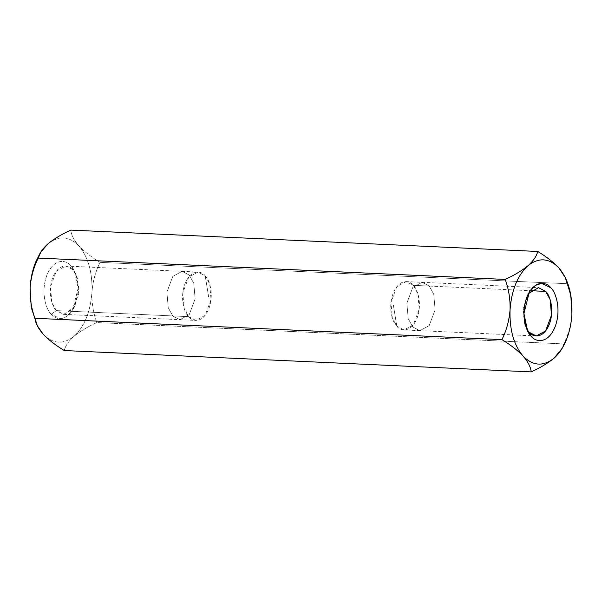 <?xml version="1.0" encoding="UTF-8"?>
<svg xmlns="http://www.w3.org/2000/svg" width="602" height="602" viewBox="0 0 602 602"><rect width="100%" height="100%" fill="white"/><g stroke="black" fill="none" stroke-linecap="round" stroke-linejoin="round"><path stroke-width="0.45" stroke-dasharray="3.01 2.26" d="M48.002 243.787L39.815 253.728L48.002 243.787C58.808 235.284 69.117 235.992 78.93 245.932C74.016 240.251 71.299 234.968 70.78 230.099C71.299 234.968 74.016 240.251 78.93 245.932C69.117 235.992 58.808 235.284 48.002 243.787M561.079 350.101L563.773 343.93L96.817 322.574C87.689 326.743 80.104 331.303 74.046 336.262C68.575 341.183 65.317 345.939 64.271 350.537C65.317 345.939 68.575 341.183 74.046 336.262C80.104 331.303 87.689 326.743 96.817 322.574L563.773 343.93L566.347 339.912L563.773 343.93C568.371 334.622 571.08 324.681 571.9 314.124C571.08 324.681 568.371 334.622 563.773 343.93L561.117 350.048M172.721 315.93L168.244 307.69L166.889 292.158L172.797 276.378L182.12 271.344L189.306 275.091L193.784 283.339L195.138 298.87L189.224 314.643L179.908 319.677L172.721 315.93L188.629 316.66L195.816 320.407L205.139 315.373L211.046 299.593L209.692 284.061L205.214 275.821L198.028 272.074L188.712 277.108L182.797 292.881L184.152 308.412L188.629 316.66L172.721 315.93L179.908 319.677L189.224 314.643L195.138 298.87L193.784 283.339L189.306 275.091L182.12 271.344L172.797 276.378L166.889 292.158L168.244 307.69L172.721 315.93L56.332 310.609L51.855 302.362L50.5 286.83L56.415 271.058L65.731 266.024L72.917 269.771L77.395 278.011L78.749 293.543L72.834 309.323L63.519 314.349L56.332 310.609L172.721 315.93M429.279 286.07L422.092 282.323L412.776 287.357L406.862 303.13L408.216 318.661L412.694 326.909L419.88 330.656L429.196 325.622L435.111 309.842L433.756 294.31L429.279 286.07L413.371 285.34L417.848 293.588L419.203 309.119L413.288 324.892L403.972 329.926L396.786 326.179L392.308 317.939L390.954 302.407L396.861 286.627L406.184 281.593L413.371 285.34L429.279 286.07L433.756 294.31L435.111 309.842L429.196 325.622L419.88 330.656L412.694 326.909L408.216 318.661L406.862 303.13L412.776 287.357L422.092 282.323L429.279 286.07L530.979 290.721L429.279 286.07M91.948 292.166C92.798 281.48 95.507 271.547 100.075 262.359L567.031 283.715C570.583 293.272 572.209 303.408 571.9 314.124C572.209 303.408 570.583 293.272 567.031 283.715L100.075 262.359C91.421 257.122 84.378 251.651 78.93 245.932C84.378 251.651 91.421 257.122 100.075 262.359C95.507 271.547 92.798 281.48 91.948 292.166C92.595 272.473 88.253 257.062 78.93 245.932C88.253 257.062 92.595 272.473 91.948 292.166C91.624 302.753 93.25 312.889 96.817 322.574C93.25 312.889 91.624 302.753 91.948 292.166C90.473 311.806 84.506 326.502 74.046 336.262C84.506 326.502 90.473 311.806 91.948 292.166M564.962 276.86L567.031 283.715L564.638 276.183M36.587 324.23L43.118 334.11C52.931 344.051 63.24 344.765 74.046 336.262C63.24 344.765 52.931 344.051 43.118 334.118L37.038 325.14M51.2 314.221C54.88 319.677 67.492 323.056 74.949 305.357C82.038 287.237 75.318 269.335 70.855 265.821C67.176 260.365 54.564 256.994 47.099 274.693C40.018 292.813 46.73 310.715 51.2 314.221C46.73 310.715 40.018 292.813 47.099 274.693C54.564 256.994 67.176 260.365 70.855 265.821L74.437 271.246L78.072 288.418L72.669 309.947L66.461 316.69L60.155 318.669L51.2 314.221L56.332 310.609L63.887 314.364L74.452 306.997L79.005 288.832L75.942 274.346L72.917 269.771C69.809 265.166 59.169 262.314 52.871 277.251C46.896 292.542 52.562 307.645 56.332 310.609L51.2 314.221M406.184 281.593L538.481 287.651L529.158 292.677L523.251 308.457L524.605 323.989L529.083 332.229M526.81 329.083L526.058 327.654L522.995 313.168L527.548 295.003L528.436 293.648M396.786 326.179L393.392 305.229L396.786 326.179C399.886 330.784 410.526 333.636 416.825 318.699C422.807 303.408 417.141 288.305 413.371 285.34C410.263 280.735 399.623 277.883 393.324 292.82C387.349 308.111 393.016 323.221 396.786 326.179M205.214 275.821L208.608 296.771L205.214 275.821C208.984 278.779 214.651 293.889 208.676 309.18C202.377 324.117 191.737 321.265 188.629 316.66C184.859 313.695 179.193 298.592 185.175 283.301C191.466 268.364 202.114 271.216 205.214 275.821M65.731 266.024L198.028 272.074M63.519 314.349L195.816 320.407M536.269 335.976L403.972 329.926M526.058 327.654L527.563 330.754M527.548 295.003L529.331 292.053M74.452 306.997L72.669 309.947M75.942 274.346L74.437 271.246"/><path stroke-width="0.9" d="M561.117 350.048L553.998 358.213C548.031 363.111 540.438 367.671 531.22 371.901L64.271 350.537C55.617 345.307 48.566 339.829 43.118 334.118L37.362 325.817L34.969 318.285C31.417 308.728 29.791 298.592 30.1 287.876C30.627 278.575 32.478 269.982 35.653 262.088C32.478 269.982 30.627 278.575 30.1 287.876C30.92 277.319 33.629 267.378 38.227 258.07C33.629 267.378 30.92 277.319 30.1 287.876C29.791 298.592 31.417 308.728 34.969 318.285L501.925 339.641L34.969 318.285C35.488 323.154 38.212 328.429 43.118 334.118C48.566 339.829 55.617 345.307 64.271 350.537L531.22 371.901C530.708 367.039 527.992 361.764 523.07 356.068C517.63 350.356 510.586 344.886 501.925 339.641C506.493 330.453 509.202 320.52 510.052 309.834C510.376 299.247 508.75 289.11 505.176 279.426L38.227 258.07L35.653 262.088L39.815 253.728L35.653 262.088L38.227 258.07L505.176 279.426C514.304 275.257 521.896 270.697 527.954 265.738C533.425 260.817 536.683 256.061 537.729 251.463L70.78 230.099C61.562 234.328 53.969 238.889 48.002 243.787L48.002 243.787C42.494 248.769 39.228 253.525 38.227 258.07L40.921 251.899L48.002 243.787C53.969 238.889 61.562 234.328 70.78 230.099L537.729 251.463C546.39 256.7 553.441 262.179 558.874 267.882L564.962 276.86M571.9 314.109L571.9 314.124C571.366 323.424 569.522 332.018 566.347 339.912L562.185 348.272L553.998 358.213C543.192 366.716 532.883 366.008 523.07 356.068C513.747 344.938 509.405 329.527 510.052 309.834C511.527 290.194 517.494 275.498 527.954 265.738C521.896 270.697 514.304 275.257 505.176 279.426C508.75 289.11 510.376 299.247 510.052 309.834C509.202 320.52 506.493 330.453 501.925 339.641C510.586 344.886 517.63 350.356 523.07 356.068C527.992 361.764 530.708 367.039 531.22 371.901C540.438 367.671 548.031 363.111 553.998 358.213L562.185 348.272M571.9 314.124L571.9 314.131C572.547 294.423 568.205 279.012 558.874 267.882L565.413 277.77L570.801 294.995L571.9 314.124C571.366 323.424 569.522 332.018 566.347 339.912C563.133 347.753 559.017 353.848 553.998 358.213C543.192 366.716 532.883 366.008 523.07 356.068C513.747 344.938 509.405 329.527 510.052 309.834C511.527 290.194 517.494 275.498 527.954 265.738C538.76 257.235 549.069 257.949 558.874 267.882C553.441 262.179 546.39 256.7 537.729 251.463C536.683 256.061 533.425 260.817 527.954 265.738C538.76 257.235 549.069 257.949 558.874 267.882L565.413 277.77M528.436 293.648L538.564 287.651L545.668 291.391L530.979 290.721L545.668 291.391C549.438 294.355 555.104 309.458 549.129 324.749C542.831 339.686 532.183 336.834 529.083 332.229L531.145 336.179C526.682 332.665 519.962 314.763 527.051 296.643C534.508 278.944 547.12 282.323 550.8 287.779C555.27 291.285 561.982 309.187 554.901 327.307C547.436 345.006 534.824 341.635 531.145 336.179C534.824 341.635 547.436 345.006 554.901 327.307C561.982 309.187 555.27 291.285 550.8 287.779L541.845 283.331L535.539 285.31L529.331 292.053L523.928 313.582L527.563 330.754L531.145 336.179L529.083 332.229L536.269 335.976L545.585 330.942L551.5 315.17L550.145 299.638L545.668 291.391L538.481 287.651M37.038 325.14L31.296 307.592L30.1 287.876L31.199 307.005L37.362 325.817M529.083 332.229L526.81 329.083M39.807 253.728L40.921 251.899"/></g></svg>

